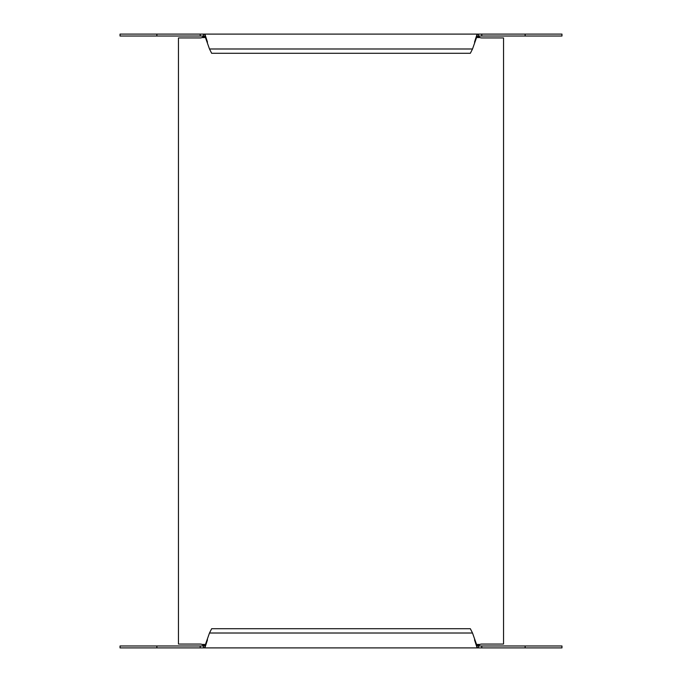 <?xml version="1.0" encoding="UTF-8"?>
<svg xmlns="http://www.w3.org/2000/svg" width="682" height="682" viewBox="0 0 682 682"><rect width="100%" height="100%" fill="white"/><g stroke="black" fill="none" stroke-linecap="round" stroke-linejoin="round"><path stroke-width="1.02" d="M205.146 36.018L202.128 37.553A4.987 4.987 0 0 1 200.21 37.936L178.462 37.936L178.462 644.064L200.21 644.064A4.987 4.987 0 0 1 202.128 644.447L205.146 645.982M476.854 645.982L479.872 644.447A4.987 4.987 0 0 1 481.79 644.064L503.538 644.064L503.538 37.936L481.79 37.936A4.987 4.987 0 0 1 479.872 37.553L476.854 36.018M203.799 36.027L202.128 37.553L205.802 37.553M476.198 37.553L479.872 37.553L478.201 36.027M525.14 34.1L525.14 36.018L561.968 36.018L561.968 34.1L478.5 34.1L476.965 34.543L476.965 36.359L472.515 48.985L470.341 53.281L211.659 53.281L209.485 48.985L205.035 36.359L203.5 36.018L120.032 36.018L120.032 34.1L203.5 34.1L203.5 36.018M525.14 36.018L478.5 36.018L478.5 34.1L203.5 34.1L205.035 34.543L205.035 36.359M205.802 644.447L202.128 644.447L203.799 645.973M478.201 645.973L479.872 644.447L476.198 644.447M481.782 647.9L561.968 647.9L561.968 645.982L478.5 645.982L478.5 647.9L481.782 647.9L481.782 645.982M156.86 647.9L156.86 645.982L120.032 645.982L120.032 647.9L478.5 647.9L476.965 647.457L476.965 645.641L478.5 645.982M156.86 645.982L203.5 645.982L203.5 647.9L205.035 647.457L205.035 645.641L209.485 633.015L211.659 628.719L470.341 628.719L472.515 633.015L476.965 645.641M207.481 42.156L205.035 34.543M478.5 36.018L476.965 36.359M476.965 34.543L474.519 42.156M203.5 645.982L205.035 645.641M205.035 647.457L207.481 639.844M474.519 639.844L476.965 647.457M481.782 34.1L481.782 36.018M156.86 34.1L156.86 36.018M200.218 34.1L200.218 36.018M525.14 647.9L525.14 645.982M200.218 647.9L200.218 645.982M209.485 48.985L472.515 48.985M209.485 633.015L472.515 633.015"/></g></svg>
